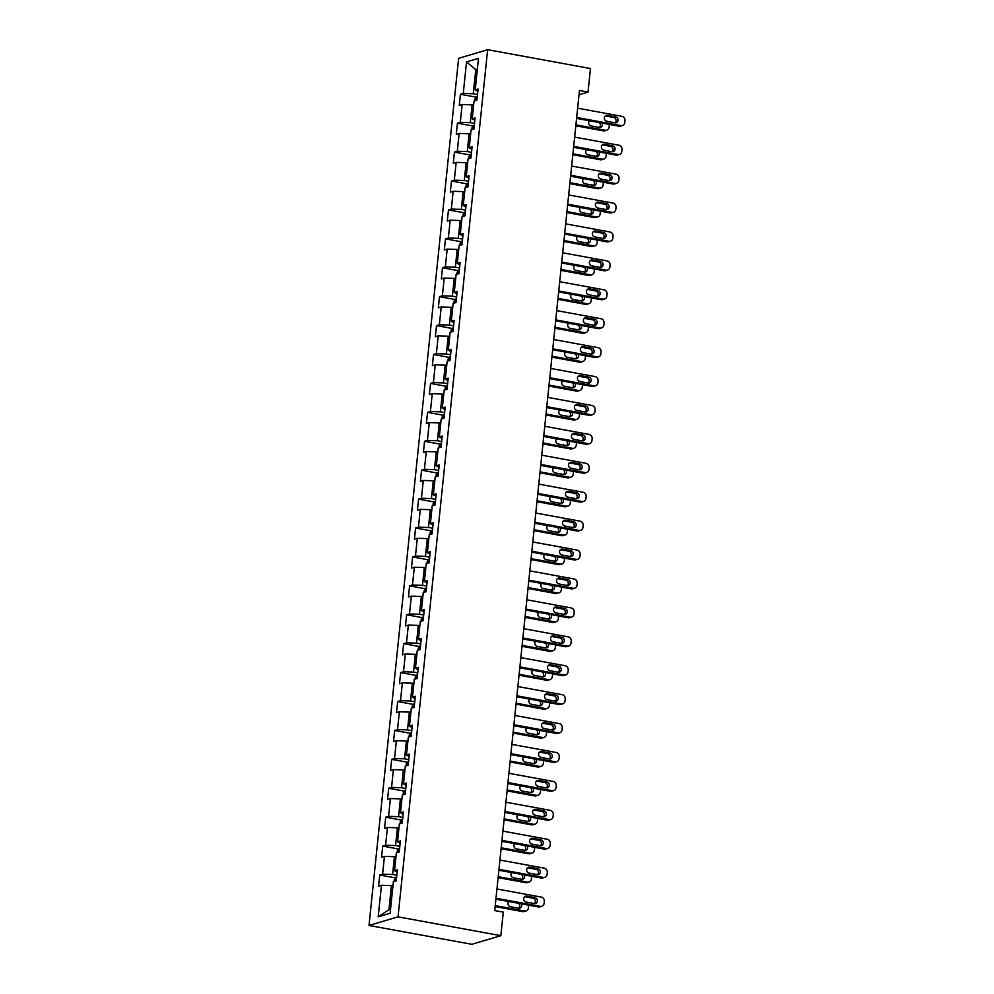<?xml version="1.0" encoding="UTF-8"?>
<svg xmlns="http://www.w3.org/2000/svg" width="994" height="994" viewBox="0 0 994 994"><rect width="100%" height="100%" fill="white"/><g stroke="black" fill="none" stroke-linecap="round" stroke-linejoin="round"><path stroke-width="1.49" d="M398.035 916.841L500.852 935.677L471.815 944.3L368.998 925.464L458.619 58.323L487.644 49.7L398.035 916.841L368.998 925.464M466.534 61.901L463.279 93.411L460.421 94.256L459.265 105.376L462.135 104.532L460.297 122.324L457.426 123.181L456.283 134.302L459.141 133.445L457.302 151.25L454.444 152.094L453.289 163.215L456.159 162.37L454.32 180.162L451.45 181.007L450.307 192.128L453.165 191.283L451.326 209.075L448.468 209.933L447.312 221.053L450.183 220.196L448.344 238.001L445.474 238.846L444.33 249.966L447.188 249.121L445.349 266.914L442.479 267.759L441.336 278.892L444.206 278.034L442.367 295.827L439.497 296.684L438.342 307.805L441.212 306.947L439.373 324.752L436.503 325.597L435.36 336.717L438.217 335.873L436.378 353.665L433.521 354.51L432.365 365.643L435.235 364.786L433.396 382.578L430.526 383.435L429.383 394.556L432.241 393.699L430.402 411.504L427.544 412.348L426.389 423.469L429.259 422.624L427.42 440.417L424.55 441.261L423.407 452.394L426.264 451.537L424.426 469.33L421.568 470.187L420.412 481.307L423.282 480.45L421.444 498.255L418.573 499.1L417.43 510.22L420.288 509.375L418.449 527.168L415.591 528.013L414.436 539.146L417.306 538.288L415.467 556.081L412.597 556.938L411.454 568.059L414.312 567.214L412.473 585.006L409.615 585.851L408.459 596.972L411.33 596.127L409.491 613.919L406.621 614.777L405.477 625.897L408.335 625.04L406.496 642.832L403.639 643.69L402.483 654.81L405.353 653.965L403.514 671.758L400.644 672.603L399.501 683.723L402.359 682.878L400.52 700.671L397.662 701.528L396.507 712.648L399.377 711.791L397.538 729.584L394.668 730.441L393.525 741.561L396.382 740.716L394.543 758.509L391.686 759.354L390.53 770.474L393.4 769.629L391.561 787.422L388.691 788.279L387.548 799.4L390.406 798.542L388.567 816.335L385.709 817.192L384.554 828.313L387.424 827.468L385.585 845.26L382.715 846.105L381.572 857.226L384.429 856.381L382.591 874.173L379.733 875.031L378.577 886.151L381.447 885.294L378.192 916.803L390.12 913.275L393.375 881.753L396.233 880.908L397.389 869.787L394.519 870.632L396.357 852.84L399.228 851.995L400.371 840.862L397.513 841.719L399.352 823.927L402.21 823.069L403.365 811.949L400.495 812.794L402.334 795.001L405.204 794.156L406.347 783.036L403.489 783.881L405.328 766.088L408.186 765.231L409.342 754.111L406.471 754.968L408.31 737.175L411.181 736.318L412.324 725.198L409.466 726.042L411.305 708.25L414.163 707.405L415.318 696.285L412.448 697.129L414.287 679.337L417.157 678.48L418.3 667.359L415.442 668.216L417.281 650.424L420.139 649.567L421.294 638.446L418.424 639.291L420.263 621.498L423.133 620.654L424.276 609.533L421.419 610.378L423.258 592.586L426.115 591.728L427.271 580.608L424.401 581.465L426.24 563.673L429.11 562.815L430.253 551.695L427.395 552.54L429.234 534.747L432.092 533.902L433.247 522.782L430.377 523.627L432.216 505.834L435.086 504.977L436.229 493.856L433.372 494.714L435.21 476.909L438.068 476.064L439.224 464.943L436.354 465.788L438.192 447.996L441.063 447.151L442.206 436.031L439.348 436.875L441.187 419.083L444.045 418.226L445.2 407.105L442.33 407.962L444.169 390.157L447.039 389.313L448.182 378.192L445.324 379.037L447.163 361.244L450.021 360.4L451.177 349.279L448.306 350.124L450.145 332.331L453.016 331.474L454.159 320.354L451.301 321.211L453.14 303.406L455.998 302.561L457.153 291.441L454.283 292.286L456.122 274.493L458.992 273.648L460.135 262.528L457.277 263.373L459.116 245.58L461.986 244.723L463.129 233.602L460.259 234.46L462.098 216.655L464.968 215.81L466.124 204.689L463.254 205.534L465.093 187.742L467.963 186.897L469.106 175.764L466.248 176.621L468.087 158.829L470.945 157.971L472.1 146.851L469.23 147.708L471.069 129.903L473.939 129.058L475.082 117.938L472.225 118.783L474.063 100.99L476.921 100.145L478.077 89.013L475.207 89.87L478.462 58.36L466.534 61.901L475.766 69.642L473.268 93.734L477.505 94.505M579.03 94.753L588.038 92.082L579.465 90.504L494.714 910.566L503.287 912.144L500.852 935.677M396.817 875.279L392.593 874.496L394.432 856.704L395.935 856.977M397.14 872.173L394.519 870.632M382.591 874.173L392.593 874.496M384.429 856.381L394.432 856.704M399.812 846.354L395.575 845.583L397.414 827.791L398.917 828.064M400.122 843.26L397.513 841.719M385.585 845.26L395.575 845.583M387.424 827.468L397.414 827.791M402.794 817.441L398.569 816.67L400.408 798.865L401.911 799.151M403.117 814.334L400.495 812.794M388.567 816.335L398.569 816.67M390.406 798.542L400.408 798.865M405.788 788.528L401.551 787.745L403.39 769.952L404.893 770.226M406.099 785.422L403.489 783.881M391.561 787.422L401.551 787.745M393.4 769.629L403.39 769.952M408.77 759.602L404.546 758.832L406.384 741.039L407.888 741.313M409.093 756.509L406.471 754.968M394.543 758.509L404.546 758.832M396.382 740.716L406.384 741.039M411.764 730.689L407.528 729.907L409.366 712.114L410.87 712.387M412.075 727.583L409.466 726.042M397.538 729.584L407.528 729.907M399.377 711.791L409.366 712.114M414.746 701.776L410.522 700.994L412.361 683.201L413.864 683.474M415.07 698.67L412.448 697.129M400.52 700.671L410.522 700.994M402.359 682.878L412.361 683.201M417.741 672.851L413.504 672.081L415.343 654.288L416.846 654.561M418.064 669.757L415.442 668.216M403.514 671.758L413.504 672.081M405.353 653.965L415.343 654.288M420.723 643.938L416.498 643.155L418.337 625.363L419.841 625.636M421.046 640.832L418.424 639.291M406.496 642.832L416.498 643.155M408.335 625.04L418.337 625.363M423.717 615.025L419.48 614.242L421.319 596.45L422.823 596.723M424.04 611.919L421.419 610.378M409.491 613.919L419.48 614.242M411.33 596.127L421.319 596.45M426.699 586.1L422.475 585.329L424.314 567.537L425.817 567.81M427.022 583.006L424.401 581.465M412.473 585.006L422.475 585.329M414.312 567.214L424.314 567.537M429.694 557.187L425.457 556.404L427.296 538.611L428.799 538.885M430.017 554.08L427.395 552.54M415.467 556.081L425.457 556.404M417.306 538.288L427.296 538.611M432.676 528.261L428.451 527.491L430.29 509.698L431.794 509.972M432.999 525.167L430.377 523.627M418.449 527.168L428.451 527.491M420.288 509.375L430.29 509.698M435.67 499.348L431.433 498.578L433.272 480.785L434.776 481.059M435.993 496.254L433.372 494.714M421.444 498.255L431.433 498.578M423.282 480.45L433.272 480.785M438.652 470.435L434.428 469.653L436.267 451.86L437.77 452.133M438.975 467.329L436.354 465.788M424.426 469.33L434.428 469.653M426.264 451.537L436.267 451.86M441.647 441.51L437.41 440.74L439.249 422.947L440.764 423.22M441.97 438.416L439.348 436.875M427.42 440.417L437.41 440.74M429.259 422.624L439.249 422.947M444.629 412.597L440.404 411.827L442.243 394.034L443.746 394.307M444.952 409.503L442.33 407.962M430.402 411.504L440.404 411.827M432.241 393.699L442.243 394.034M447.623 383.684L443.386 382.901L445.225 365.109L446.741 365.382M447.946 380.578L445.324 379.037M433.396 382.578L443.386 382.901M435.235 364.786L445.225 365.109M450.605 354.759L446.381 353.988L448.219 336.196L449.723 336.469M450.928 351.665L448.306 350.124M436.378 353.665L446.381 353.988M438.217 335.873L448.219 336.196M453.599 325.846L449.363 325.075L451.201 307.27L452.717 307.556M453.923 322.752L451.301 321.211M439.373 324.752L449.363 325.075M441.212 306.947L451.201 307.27M456.581 296.933L452.357 296.15L454.196 278.357L455.699 278.631M456.905 293.826L454.283 292.286M442.367 295.827L452.357 296.15M444.206 278.034L454.196 278.357M459.576 268.007L455.339 267.237L457.178 249.444L458.694 249.718M459.899 264.913L457.277 263.373M445.349 266.914L455.339 267.237M447.188 249.121L457.178 249.444M462.558 239.094L458.333 238.324L460.172 220.519L461.676 220.805M462.881 236L460.259 234.46M448.344 238.001L458.333 238.324M450.183 220.196L460.172 220.519M465.552 210.181L461.315 209.399L463.154 191.606L464.67 191.879M465.875 207.075L463.254 205.534M451.326 209.075L461.315 209.399M453.165 191.283L463.154 191.606M468.534 181.256L464.31 180.486L466.149 162.693L467.652 162.966M468.857 178.162L466.248 176.621M454.32 180.162L464.31 180.486M456.159 162.37L466.149 162.693M471.529 152.343L467.292 151.573L469.131 133.768L470.647 134.053M471.852 149.249L469.23 147.708M457.302 151.25L467.292 151.573M459.141 133.445L469.131 133.768M474.511 123.43L470.286 122.647L472.125 104.855L473.629 105.128M474.834 120.324L472.225 118.783M460.297 122.324L470.286 122.647M462.135 104.532L472.125 104.855M477.269 69.915L475.766 69.642L477.344 69.17M477.828 91.411L475.207 89.87M463.279 93.411L473.268 93.734M588.038 92.082L590.461 68.536L487.644 49.7M392.941 885.902L391.437 885.617L388.952 909.721L390.53 909.249M378.192 916.803L388.952 909.721M381.447 885.294L391.437 885.617M460.421 94.256L476.263 97.163M457.426 123.181L473.281 126.076M454.444 152.094L470.286 155.002M451.45 181.007L467.304 183.915M448.468 209.933L464.31 212.828M445.474 238.846L461.315 241.753M442.479 267.759L458.333 270.666M439.497 296.684L455.339 299.579M436.503 325.597L452.357 328.505M433.521 354.51L449.363 357.418M430.526 383.435L446.381 386.331M427.544 412.348L443.386 415.256M424.55 441.261L440.404 444.169M421.568 470.187L437.41 473.082M418.573 499.1L434.428 502.007M415.591 528.013L431.433 530.92M412.597 556.938L428.451 559.833M409.615 585.851L425.457 588.759M406.621 614.777L422.475 617.672M403.639 643.69L419.48 646.585M400.644 672.603L416.498 675.51M397.662 701.528L413.504 704.423M394.668 730.441L410.522 733.348M391.686 759.354L407.528 762.261M388.691 788.279L404.546 791.174M385.709 817.192L401.551 820.1M382.715 846.105L398.569 849.013M379.733 875.031L395.575 877.926M577.638 108.197L621.958 116.323A3.79 3.417 73.5 0 1 625.002 120.659L624.804 122.51A3.79 3.417 73.5 0 1 620.989 125.592L576.682 117.466M576.582 118.398L619.038 126.176L620.989 125.592M615.609 116.857A3.032 2.734 -106.5 0 1 616.168 122.734A3.032 2.734 -106.5 0 1 615 122.784L606.775 121.28A3.032 2.734 -106.5 0 1 606.216 115.416A3.032 2.734 -106.5 0 1 607.384 115.354L615.609 116.857L613.646 117.441A3.032 2.734 -106.5 0 1 615.124 122.809M605.296 115.913A3.032 2.734 -106.5 0 1 605.421 115.938L613.646 117.441M622.455 125.517L620.492 126.089A3.79 3.417 -106.5 0 1 619.038 126.176M575.824 125.791L603.333 130.835A3.79 3.417 -106.5 0 0 604.799 130.748L606.762 130.177A3.79 3.417 73.5 0 0 609.111 127.17L609.297 125.319A3.79 3.417 73.5 0 0 609.297 124.387M606.762 130.177A3.79 3.417 73.5 0 1 605.296 130.251L575.911 124.859M474.809 100.767L475.02 98.804L476.772 96.493A5.02 0.907 5.9 0 1 477.306 96.381M605.793 120.895L606.253 120.982A3.79 3.417 73.5 0 1 607.359 121.392M599.432 127.468A3.032 2.734 73.5 0 0 598.935 122.486M589.417 120.746A3.032 2.734 73.5 0 0 591.082 125.94L599.307 127.443A3.032 2.734 73.5 0 0 601.954 123.045M574.644 137.122L618.964 145.236A3.79 3.417 73.5 0 1 622.008 149.572L621.822 151.423A3.79 3.417 73.5 0 1 618.007 154.505L573.687 146.391M573.6 147.311L616.044 155.089L618.007 154.505M612.627 145.77A3.032 2.734 -106.5 0 1 613.174 151.647A3.032 2.734 -106.5 0 1 612.006 151.709L603.78 150.193A3.032 2.734 -106.5 0 1 603.234 144.329A3.032 2.734 -106.5 0 1 604.402 144.267L612.627 145.77L610.664 146.354A3.032 2.734 -106.5 0 1 612.13 151.722M602.314 144.826A3.032 2.734 -106.5 0 1 602.439 144.851L610.664 146.354M619.473 154.43L617.51 155.014A3.79 3.417 -106.5 0 1 616.044 155.089M571.662 166.035L615.969 174.149A3.79 3.417 73.5 0 1 619.013 178.485L618.827 180.336A3.79 3.417 73.5 0 1 615.013 183.418L570.705 175.304M570.606 176.224L613.062 184.002L615.013 183.418M609.633 174.695A3.032 2.734 -106.5 0 1 610.192 180.56A3.032 2.734 -106.5 0 1 609.024 180.622L600.798 179.119A3.032 2.734 -106.5 0 1 600.239 173.242A3.032 2.734 -106.5 0 1 601.407 173.18L609.633 174.695L607.669 175.279A3.032 2.734 -106.5 0 1 609.148 180.647M599.32 173.751A3.032 2.734 -106.5 0 1 599.444 173.764L607.669 175.279M616.479 183.343L614.516 183.927A3.79 3.417 -106.5 0 1 613.062 184.002M572.83 154.704L600.351 159.748A3.79 3.417 -106.5 0 0 601.817 159.674L603.768 159.09A3.79 3.417 73.5 0 0 606.116 156.083L606.315 154.232A3.79 3.417 73.5 0 0 606.303 153.3M603.768 159.09A3.79 3.417 73.5 0 1 602.314 159.164L572.929 153.784M471.827 129.68L472.026 127.729L473.79 125.406A5.02 0.907 5.9 0 1 474.324 125.306M602.799 149.808L603.271 149.895A3.79 3.417 73.5 0 1 604.377 150.305M596.437 156.381A3.032 2.734 73.5 0 0 595.953 151.411M586.435 149.659A3.032 2.734 73.5 0 0 588.088 154.853L596.313 156.369A3.032 2.734 73.5 0 0 598.96 151.958M569.835 183.617L597.357 188.661A3.79 3.417 -106.5 0 0 598.823 188.587L600.786 188.003A3.79 3.417 73.5 0 0 603.134 184.996L603.321 183.144A3.79 3.417 73.5 0 0 603.321 182.225M600.786 188.003A3.79 3.417 73.5 0 1 599.32 188.077L569.935 182.697M468.833 158.605L469.044 156.642L470.796 154.319A5.02 0.907 5.9 0 1 471.33 154.219M599.817 178.721L600.277 178.808A3.79 3.417 73.5 0 1 601.382 179.231M593.455 185.306A3.032 2.734 73.5 0 0 592.958 180.324M583.441 178.585A3.032 2.734 73.5 0 0 585.106 183.778L593.331 185.282A3.032 2.734 73.5 0 0 595.978 180.871M568.667 194.948L612.987 203.074A3.79 3.417 73.5 0 1 616.031 207.411L615.845 209.262A3.79 3.417 73.5 0 1 612.031 212.343L567.711 204.217M567.611 205.149L610.067 212.927L612.031 212.343M606.651 203.608A3.032 2.734 -106.5 0 1 607.197 209.485A3.032 2.734 -106.5 0 1 606.029 209.535L597.804 208.032A3.032 2.734 -106.5 0 1 597.257 202.167A3.032 2.734 -106.5 0 1 598.425 202.105L606.651 203.608L604.687 204.192A3.032 2.734 -106.5 0 1 606.154 209.56M596.338 202.664A3.032 2.734 -106.5 0 1 596.462 202.689L604.687 204.192M613.497 212.269L611.534 212.84A3.79 3.417 -106.5 0 1 610.067 212.927M565.685 223.874L609.993 231.987A3.79 3.417 73.5 0 1 613.037 236.323L612.851 238.175A3.79 3.417 73.5 0 1 609.036 241.256L564.729 233.143M564.629 234.062L607.086 241.84L609.036 241.256M603.656 232.521A3.032 2.734 -106.5 0 1 604.215 238.398A3.032 2.734 -106.5 0 1 603.047 238.461L594.822 236.957A3.032 2.734 -106.5 0 1 594.263 231.08A3.032 2.734 -106.5 0 1 595.431 231.018L603.656 232.521L601.693 233.105A3.032 2.734 -106.5 0 1 603.172 238.473M593.343 231.577A3.032 2.734 -106.5 0 1 593.468 231.602L601.693 233.105M610.502 241.182L608.539 241.766A3.79 3.417 -106.5 0 1 607.086 241.84M562.691 252.787L607.011 260.9A3.79 3.417 73.5 0 1 610.055 265.236L609.869 267.088A3.79 3.417 73.5 0 1 606.054 270.169L561.734 262.056M561.635 262.975L604.091 270.753L606.054 270.169M600.674 261.447A3.032 2.734 -106.5 0 1 601.221 267.311A3.032 2.734 -106.5 0 1 600.053 267.374L591.828 265.87A3.032 2.734 -106.5 0 1 591.281 259.993A3.032 2.734 -106.5 0 1 592.449 259.931L600.674 261.447L598.711 262.031A3.032 2.734 -106.5 0 1 600.177 267.398M590.361 260.503A3.032 2.734 -106.5 0 1 590.486 260.515L598.711 262.031M607.52 270.095L605.557 270.679A3.79 3.417 -106.5 0 1 604.091 270.753M566.853 212.542L594.375 217.587A3.79 3.417 -106.5 0 0 595.841 217.5L597.792 216.928A3.79 3.417 73.5 0 0 600.14 213.921L600.339 212.07A3.79 3.417 73.5 0 0 600.326 211.138M597.792 216.928A3.79 3.417 73.5 0 1 596.338 217.003L566.953 211.61M465.851 187.518L466.049 185.555L467.814 183.244A5.02 0.907 5.9 0 1 468.348 183.132M596.822 207.647L597.295 207.734A3.79 3.417 73.5 0 1 598.4 208.144M590.461 214.219A3.032 2.734 73.5 0 0 589.976 209.237M580.459 207.498A3.032 2.734 73.5 0 0 582.111 212.691L590.337 214.195A3.032 2.734 73.5 0 0 592.983 209.796M563.859 241.455L591.38 246.5A3.79 3.417 -106.5 0 0 592.846 246.425L594.81 245.841A3.79 3.417 73.5 0 0 597.158 242.834L597.344 240.983A3.79 3.417 73.5 0 0 597.344 240.051M594.81 245.841A3.79 3.417 73.5 0 1 593.343 245.916L563.958 240.536M462.856 216.431L463.067 214.48L464.819 212.157A5.02 0.907 5.9 0 1 465.354 212.057M593.84 236.56L594.3 236.647A3.79 3.417 73.5 0 1 595.406 237.057M587.479 243.132A3.032 2.734 73.5 0 0 586.982 238.162M577.464 236.41A3.032 2.734 73.5 0 0 579.129 241.617L587.355 243.12A3.032 2.734 73.5 0 0 590.001 238.709M560.877 270.368L588.398 275.413A3.79 3.417 -106.5 0 0 589.864 275.338L591.815 274.754A3.79 3.417 73.5 0 0 594.163 271.747L594.362 269.896A3.79 3.417 73.5 0 0 594.35 268.976M591.815 274.754A3.79 3.417 73.5 0 1 590.361 274.829L560.976 269.449M459.874 245.356L460.073 243.393L461.837 241.07A5.02 0.907 5.9 0 1 462.372 240.97M590.846 265.485L591.318 265.56A3.79 3.417 73.5 0 1 592.424 265.982M584.484 272.058A3.032 2.734 73.5 0 0 584 267.075M574.482 265.336A3.032 2.734 73.5 0 0 576.135 270.53L584.36 272.033A3.032 2.734 73.5 0 0 587.007 267.622M559.709 281.7L604.017 289.826A3.79 3.417 73.5 0 1 607.061 294.162L606.874 296.013A3.79 3.417 73.5 0 1 603.06 299.095L558.752 290.969M558.653 291.901L601.097 299.679L603.06 299.095M597.68 290.36A3.032 2.734 -106.5 0 1 598.239 296.237A3.032 2.734 -106.5 0 1 597.071 296.287L588.846 294.783A3.032 2.734 -106.5 0 1 588.286 288.919A3.032 2.734 -106.5 0 1 589.454 288.856L597.68 290.36L595.717 290.944A3.032 2.734 -106.5 0 1 597.195 296.311M587.367 289.416A3.032 2.734 -106.5 0 1 587.491 289.44L595.717 290.944M604.526 299.02L602.563 299.604A3.79 3.417 -106.5 0 1 601.097 299.679M557.882 299.293L585.404 304.338A3.79 3.417 -106.5 0 0 586.87 304.263L588.833 303.679A3.79 3.417 73.5 0 0 591.182 300.673L591.368 298.821A3.79 3.417 73.5 0 0 591.355 297.889M588.833 303.679A3.79 3.417 73.5 0 1 587.367 303.754L557.982 298.362M456.88 274.269L457.091 272.306L458.843 269.995A5.02 0.907 5.9 0 1 459.377 269.883M587.864 294.398L588.324 294.485A3.79 3.417 73.5 0 1 589.43 294.895M581.502 300.971A3.032 2.734 73.5 0 0 581.005 295.988M571.488 294.249A3.032 2.734 73.5 0 0 573.153 299.442L581.378 300.946A3.032 2.734 73.5 0 0 584.025 296.547M556.715 310.625L601.035 318.739A3.79 3.417 73.5 0 1 604.079 323.075L603.892 324.926A3.79 3.417 73.5 0 1 600.078 328.008L555.758 319.894M555.658 320.813L598.115 328.592L600.078 328.008M594.698 319.273A3.032 2.734 -106.5 0 1 595.244 325.15A3.032 2.734 -106.5 0 1 594.077 325.212L585.851 323.709A3.032 2.734 -106.5 0 1 585.292 317.832A3.032 2.734 -106.5 0 1 586.472 317.769L594.698 319.273L592.735 319.857A3.032 2.734 -106.5 0 1 594.201 325.224M584.385 318.328A3.032 2.734 -106.5 0 1 584.509 318.353L592.735 319.857M601.532 327.933L599.581 328.517A3.79 3.417 -106.5 0 1 598.115 328.592M554.9 328.206L582.422 333.251A3.79 3.417 -106.5 0 0 583.876 333.176L585.839 332.592A3.79 3.417 73.5 0 0 588.187 329.586L588.386 327.734A3.79 3.417 73.5 0 0 588.373 326.802M585.839 332.592A3.79 3.417 73.5 0 1 584.385 332.667L555 327.287M453.898 303.182L454.096 301.232L455.861 298.908A5.02 0.907 5.9 0 1 456.395 298.809M584.87 323.311L585.342 323.398A3.79 3.417 73.5 0 1 586.448 323.808M578.508 329.884A3.032 2.734 73.5 0 0 578.023 324.914M568.506 323.162A3.032 2.734 73.5 0 0 570.158 328.368L578.384 329.871A3.032 2.734 73.5 0 0 581.03 325.46M553.733 339.538L598.04 347.651A3.79 3.417 73.5 0 1 601.084 351.988L600.898 353.852A3.79 3.417 73.5 0 1 597.083 356.921L552.776 348.807M552.676 349.726L595.12 357.505L597.083 356.921M591.703 348.198A3.032 2.734 -106.5 0 1 592.262 354.063A3.032 2.734 -106.5 0 1 591.095 354.125L582.869 352.621A3.032 2.734 -106.5 0 1 582.31 346.744A3.032 2.734 -106.5 0 1 583.478 346.682L591.703 348.198L589.74 348.782A3.032 2.734 -106.5 0 1 591.219 354.15M581.391 347.254A3.032 2.734 -106.5 0 1 581.515 347.266L589.74 348.782M598.55 356.846L596.586 357.43A3.79 3.417 -106.5 0 1 595.12 357.505M551.906 357.132L579.427 362.164A3.79 3.417 -106.5 0 0 580.894 362.089L582.857 361.505A3.79 3.417 73.5 0 0 585.205 358.511L585.391 356.647A3.79 3.417 73.5 0 0 585.379 355.728M582.857 361.505A3.79 3.417 73.5 0 1 581.391 361.58L552.005 356.2M450.903 332.108L451.114 330.145L452.866 327.821A5.02 0.907 5.9 0 1 453.401 327.722M581.888 352.236L582.347 352.311A3.79 3.417 73.5 0 1 583.453 352.733M575.526 358.809A3.032 2.734 73.5 0 0 575.029 353.827M565.511 352.087A3.032 2.734 73.5 0 0 567.176 357.281L575.402 358.784A3.032 2.734 73.5 0 0 578.048 354.373M550.738 368.451L595.058 376.577A3.79 3.417 73.5 0 1 598.102 380.913L597.916 382.765A3.79 3.417 73.5 0 1 594.101 385.846L549.781 377.72M549.682 378.652L592.138 386.43L594.101 385.846M588.721 377.111A3.032 2.734 -106.5 0 1 589.268 382.988A3.032 2.734 -106.5 0 1 588.1 383.05L579.875 381.534A3.032 2.734 -106.5 0 1 579.316 375.67A3.032 2.734 -106.5 0 1 580.496 375.608L588.721 377.111L586.758 377.695A3.032 2.734 -106.5 0 1 588.224 383.063M578.409 376.167A3.032 2.734 -106.5 0 1 578.533 376.192L586.758 377.695M595.555 385.771L593.604 386.355A3.79 3.417 -106.5 0 1 592.138 386.43M548.924 386.045L576.445 391.089A3.79 3.417 -106.5 0 0 577.899 391.015L579.862 390.431A3.79 3.417 73.5 0 0 582.211 387.424L582.409 385.573A3.79 3.417 73.5 0 0 582.397 384.641M579.862 390.431A3.79 3.417 73.5 0 1 578.409 390.505L549.023 385.113M447.921 361.021L448.12 359.058L449.884 356.747A5.02 0.907 5.9 0 1 450.419 356.635M578.893 381.149L579.365 381.236A3.79 3.417 73.5 0 1 580.471 381.646M572.532 387.722A3.032 2.734 73.5 0 0 572.047 382.74M562.529 381A3.032 2.734 73.5 0 0 564.182 386.194L572.407 387.71A3.032 2.734 73.5 0 0 575.054 383.299M547.756 397.376L592.064 405.49A3.79 3.417 73.5 0 1 595.108 409.826L594.921 411.678A3.79 3.417 73.5 0 1 591.107 414.759L546.799 406.645M546.7 407.565L589.144 415.343L591.107 414.759M585.727 406.024A3.032 2.734 -106.5 0 1 586.286 411.901A3.032 2.734 -106.5 0 1 585.118 411.963L576.893 410.46A3.032 2.734 -106.5 0 1 576.334 404.583A3.032 2.734 -106.5 0 1 577.502 404.521L585.727 406.024L583.764 406.608A3.032 2.734 -106.5 0 1 585.242 411.976M575.414 405.08A3.032 2.734 -106.5 0 1 575.538 405.105L583.764 406.608M592.573 414.684L590.61 415.268A3.79 3.417 -106.5 0 1 589.144 415.343M545.93 414.958L573.451 420.002A3.79 3.417 -106.5 0 0 574.917 419.928L576.88 419.344A3.79 3.417 73.5 0 0 579.229 416.337L579.415 414.486A3.79 3.417 73.5 0 0 579.403 413.554M576.88 419.344A3.79 3.417 73.5 0 1 575.414 419.418L546.029 414.038M444.927 389.934L445.138 387.983L446.89 385.66A5.02 0.907 5.9 0 1 447.424 385.56M575.911 410.062L576.371 410.149A3.79 3.417 73.5 0 1 577.477 410.559M569.55 416.635A3.032 2.734 73.5 0 0 569.053 411.665M559.535 409.913A3.032 2.734 73.5 0 0 561.2 415.119L569.425 416.623A3.032 2.734 73.5 0 0 572.072 412.212M544.762 426.289L589.082 434.403A3.79 3.417 73.5 0 1 592.126 438.739L591.939 440.603A3.79 3.417 73.5 0 1 588.125 443.672L543.805 435.558M543.706 436.478L586.162 444.256L588.125 443.672M582.745 434.95A3.032 2.734 -106.5 0 1 583.292 440.814A3.032 2.734 -106.5 0 1 582.124 440.876L573.898 439.373A3.032 2.734 -106.5 0 1 573.339 433.496A3.032 2.734 -106.5 0 1 574.52 433.446L582.745 434.95L580.782 435.534A3.032 2.734 -106.5 0 1 582.248 440.901M572.432 434.005A3.032 2.734 -106.5 0 1 572.556 434.018L580.782 435.534M589.579 443.597L587.628 444.181A3.79 3.417 -106.5 0 1 586.162 444.256M542.948 443.883L570.469 448.915A3.79 3.417 -106.5 0 0 571.923 448.841L573.886 448.257A3.79 3.417 73.5 0 0 576.234 445.262L576.433 443.399A3.79 3.417 73.5 0 0 576.421 442.479M573.886 448.257A3.79 3.417 73.5 0 1 572.432 448.331L543.047 442.951M441.945 418.859L442.144 416.896L443.908 414.573A5.02 0.907 5.9 0 1 444.442 414.473M572.917 438.988L573.389 439.062A3.79 3.417 73.5 0 1 574.495 439.485M566.555 445.56A3.032 2.734 73.5 0 0 566.071 440.578M556.553 438.839A3.032 2.734 73.5 0 0 558.206 444.032L566.431 445.536A3.032 2.734 73.5 0 0 569.077 441.125M541.78 455.202L586.087 463.328A3.79 3.417 73.5 0 1 589.131 467.665L588.945 469.516A3.79 3.417 73.5 0 1 585.131 472.597L540.823 464.471M540.724 465.403L583.167 473.181L585.131 472.597M579.75 463.863A3.032 2.734 -106.5 0 1 580.31 469.74A3.032 2.734 -106.5 0 1 579.142 469.802L570.916 468.286A3.032 2.734 -106.5 0 1 570.357 462.421A3.032 2.734 -106.5 0 1 571.525 462.359L579.75 463.863L577.787 464.447A3.032 2.734 -106.5 0 1 579.266 469.814M569.438 462.918A3.032 2.734 -106.5 0 1 569.562 462.943L577.787 464.447M586.597 472.523L584.634 473.107A3.79 3.417 -106.5 0 1 583.167 473.181M539.953 472.796L567.475 477.841A3.79 3.417 -106.5 0 0 568.941 477.766L570.904 477.182A3.79 3.417 73.5 0 0 573.252 474.175L573.439 472.324A3.79 3.417 73.5 0 0 573.426 471.392M570.904 477.182A3.79 3.417 73.5 0 1 569.438 477.257L540.053 471.877M438.95 447.772L439.162 445.809L440.914 443.498A5.02 0.907 5.9 0 1 441.448 443.386M569.935 467.901L570.394 467.988A3.79 3.417 73.5 0 1 571.5 468.398M563.573 474.473A3.032 2.734 73.5 0 0 563.076 469.491M553.559 467.752A3.032 2.734 73.5 0 0 555.224 472.945L563.449 474.461A3.032 2.734 73.5 0 0 566.095 470.05M538.785 484.128L583.105 492.241A3.79 3.417 73.5 0 1 586.149 496.578L585.951 498.429A3.79 3.417 73.5 0 1 582.149 501.51L537.829 493.397M537.729 494.316L580.185 502.094L582.149 501.51M576.768 492.776A3.032 2.734 -106.5 0 1 577.315 498.653A3.032 2.734 -106.5 0 1 576.147 498.715L567.922 497.211A3.032 2.734 -106.5 0 1 567.363 491.334A3.032 2.734 -106.5 0 1 568.543 491.272L576.768 492.776L574.805 493.359A3.032 2.734 -106.5 0 1 576.271 498.727M566.456 491.831A3.032 2.734 -106.5 0 1 566.58 491.856L574.805 493.359M583.602 501.436L581.652 502.02A3.79 3.417 -106.5 0 1 580.185 502.094M536.971 501.709L564.493 506.754A3.79 3.417 -106.5 0 0 565.946 506.679L567.909 506.095A3.79 3.417 73.5 0 0 570.258 503.088L570.457 501.237A3.79 3.417 73.5 0 0 570.444 500.305M567.909 506.095A3.79 3.417 73.5 0 1 566.456 506.17L537.071 500.79M435.968 476.685L436.167 474.734L437.932 472.411A5.02 0.907 5.9 0 1 438.466 472.312M566.94 496.814L567.412 496.901A3.79 3.417 73.5 0 1 568.518 497.311M560.579 503.386A3.032 2.734 73.5 0 0 560.094 498.416M550.577 496.665A3.032 2.734 73.5 0 0 552.229 501.871L560.454 503.374A3.032 2.734 73.5 0 0 563.101 498.963M535.803 513.041L580.111 521.154A3.79 3.417 73.5 0 1 583.155 525.491L582.969 527.354A3.79 3.417 73.5 0 1 579.154 530.423L534.847 522.31M534.747 523.229L577.191 531.007L579.154 530.423M573.774 521.701A3.032 2.734 -106.5 0 1 574.333 527.566A3.032 2.734 -106.5 0 1 573.165 527.628L564.94 526.124A3.032 2.734 -106.5 0 1 564.381 520.247A3.032 2.734 -106.5 0 1 565.549 520.197L573.774 521.701L571.811 522.285A3.032 2.734 -106.5 0 1 573.289 527.652M563.461 520.757A3.032 2.734 -106.5 0 1 563.586 520.769L571.811 522.285M580.62 530.349L578.657 530.933A3.79 3.417 -106.5 0 1 577.191 531.007M533.977 530.634L561.498 535.667A3.79 3.417 -106.5 0 0 562.964 535.592L564.927 535.008A3.79 3.417 73.5 0 0 567.276 532.014L567.462 530.15A3.79 3.417 73.5 0 0 567.45 529.23M564.927 535.008A3.79 3.417 73.5 0 1 563.461 535.083L534.076 529.703M432.974 505.611L433.173 503.647L434.937 501.324A5.02 0.907 5.9 0 1 435.471 501.224M563.958 525.739L564.418 525.814A3.79 3.417 73.5 0 1 565.524 526.236M557.597 532.312A3.032 2.734 73.5 0 0 557.1 527.329M547.582 525.59A3.032 2.734 73.5 0 0 549.247 530.784L557.472 532.287A3.032 2.734 73.5 0 0 560.119 527.889M532.809 541.954L577.129 550.08A3.79 3.417 73.5 0 1 580.173 554.416L579.974 556.267A3.79 3.417 73.5 0 1 576.172 559.349L531.852 551.223M531.753 552.155L574.209 559.933L576.172 559.349M570.792 550.614A3.032 2.734 -106.5 0 1 571.339 556.491A3.032 2.734 -106.5 0 1 570.171 556.553L561.945 555.037A3.032 2.734 -106.5 0 1 561.386 549.173A3.032 2.734 -106.5 0 1 562.567 549.11L570.792 550.614L568.829 551.198A3.032 2.734 -106.5 0 1 570.295 556.565M560.479 549.67A3.032 2.734 -106.5 0 1 560.604 549.694L568.829 551.198M577.626 559.274L575.675 559.858A3.79 3.417 -106.5 0 1 574.209 559.933M530.995 559.547L558.516 564.592A3.79 3.417 -106.5 0 0 559.97 564.517L561.933 563.933A3.79 3.417 73.5 0 0 564.281 560.927L564.48 559.075A3.79 3.417 73.5 0 0 564.468 558.143M561.933 563.933A3.79 3.417 73.5 0 1 560.479 564.008L531.094 558.628M429.992 534.524L430.191 532.56L431.955 530.249A5.02 0.907 5.9 0 1 432.489 530.137M560.964 554.652L561.436 554.739A3.79 3.417 73.5 0 1 562.542 555.149M554.602 561.225A3.032 2.734 73.5 0 0 554.118 556.242M544.6 554.503A3.032 2.734 73.5 0 0 546.253 559.697L554.478 561.212A3.032 2.734 73.5 0 0 557.125 556.802M529.827 570.879L574.134 578.993A3.79 3.417 73.5 0 1 577.179 583.329L576.992 585.18A3.79 3.417 73.5 0 1 573.178 588.262L528.87 580.148M528.771 581.068L571.215 588.846L573.178 588.262M567.798 579.539A3.032 2.734 -106.5 0 1 568.357 585.404A3.032 2.734 -106.5 0 1 567.189 585.466L558.963 583.963A3.032 2.734 -106.5 0 1 558.404 578.086A3.032 2.734 -106.5 0 1 559.572 578.023L567.798 579.539L565.834 580.111A3.032 2.734 -106.5 0 1 567.313 585.491M557.485 578.595A3.032 2.734 -106.5 0 1 557.609 578.607L565.834 580.111M574.644 588.187L572.681 588.771A3.79 3.417 -106.5 0 1 571.215 588.846M528 588.46L555.522 593.505A3.79 3.417 -106.5 0 0 556.988 593.43L558.951 592.846A3.79 3.417 73.5 0 0 561.299 589.84L561.486 587.988A3.79 3.417 73.5 0 0 561.473 587.056M558.951 592.846A3.79 3.417 73.5 0 1 557.485 592.921L528.1 587.541M426.998 563.436L427.196 561.486L428.961 559.162A5.02 0.907 5.9 0 1 429.495 559.063M557.982 583.565L558.442 583.652A3.79 3.417 73.5 0 1 559.547 584.062M551.62 590.138A3.032 2.734 73.5 0 0 551.123 585.168M541.606 583.416A3.032 2.734 73.5 0 0 543.271 588.622L551.496 590.125A3.032 2.734 73.5 0 0 554.143 585.714M526.832 599.792L571.152 607.918A3.79 3.417 73.5 0 1 574.197 612.242L573.998 614.106A3.79 3.417 73.5 0 1 570.196 617.175L525.876 609.061M525.776 609.993L568.233 617.759L570.196 617.175M564.816 608.452A3.032 2.734 -106.5 0 1 565.362 614.317A3.032 2.734 -106.5 0 1 564.194 614.379L555.969 612.876A3.032 2.734 -106.5 0 1 555.41 606.999A3.032 2.734 -106.5 0 1 556.59 606.949L564.816 608.452L562.852 609.036A3.032 2.734 -106.5 0 1 564.319 614.404M554.503 607.508A3.032 2.734 -106.5 0 1 554.627 607.52L562.852 609.036M571.649 617.1L569.699 617.684A3.79 3.417 -106.5 0 1 568.233 617.759M525.018 617.386L552.54 622.418A3.79 3.417 -106.5 0 0 553.993 622.343L555.957 621.759A3.79 3.417 73.5 0 0 558.305 618.765L558.504 616.901A3.79 3.417 73.5 0 0 558.491 615.982M555.957 621.759A3.79 3.417 73.5 0 1 554.503 621.834L525.118 616.454M424.016 592.362L424.214 590.399L425.979 588.075A5.02 0.907 5.9 0 1 426.513 587.976M554.987 612.49L555.46 612.577A3.79 3.417 73.5 0 1 556.565 612.987M548.626 619.063A3.032 2.734 73.5 0 0 548.141 614.081M538.624 612.341A3.032 2.734 73.5 0 0 540.276 617.535L548.502 619.038A3.032 2.734 73.5 0 0 551.148 614.64M523.85 628.717L568.158 636.831A3.79 3.417 73.5 0 1 571.202 641.167L571.016 643.019A3.79 3.417 73.5 0 1 567.201 646.1L522.894 637.974M522.794 638.906L565.238 646.684L567.201 646.1M561.821 637.365A3.032 2.734 -106.5 0 1 562.38 643.242A3.032 2.734 -106.5 0 1 561.212 643.304L552.987 641.789A3.032 2.734 -106.5 0 1 552.428 635.924A3.032 2.734 -106.5 0 1 553.596 635.862L561.821 637.365L559.858 637.949A3.032 2.734 -106.5 0 1 561.337 643.317M551.508 636.421A3.032 2.734 -106.5 0 1 551.633 636.446L559.858 637.949M568.667 646.025L566.704 646.609A3.79 3.417 -106.5 0 1 565.238 646.684M522.024 646.299L549.545 651.343A3.79 3.417 -106.5 0 0 551.011 651.269L552.975 650.685A3.79 3.417 73.5 0 0 555.323 647.678L555.509 645.827A3.79 3.417 73.5 0 0 555.497 644.895M552.975 650.685A3.79 3.417 73.5 0 1 551.508 650.759L522.123 645.379M421.021 621.275L421.22 619.312L422.984 617.001A5.02 0.907 5.9 0 1 423.519 616.889M552.005 641.403L552.465 641.49A3.79 3.417 73.5 0 1 553.571 641.9M545.644 647.976A3.032 2.734 73.5 0 0 545.147 642.994M535.629 641.254A3.032 2.734 73.5 0 0 537.294 646.448L545.52 647.964A3.032 2.734 73.5 0 0 548.166 643.553M520.856 657.63L565.176 665.744A3.79 3.417 73.5 0 1 568.22 670.08L568.021 671.932A3.79 3.417 73.5 0 1 564.219 675.013L519.899 666.899M519.8 667.819L562.256 675.597L564.219 675.013M558.827 666.291A3.032 2.734 -106.5 0 1 559.386 672.155A3.032 2.734 -106.5 0 1 558.218 672.217L549.993 670.714A3.032 2.734 -106.5 0 1 549.433 664.837A3.032 2.734 -106.5 0 1 550.614 664.775L558.827 666.291L556.876 666.862A3.032 2.734 -106.5 0 1 558.342 672.242M548.526 665.346A3.032 2.734 -106.5 0 1 548.651 665.359L556.876 666.862M565.673 674.938L563.722 675.522A3.79 3.417 -106.5 0 1 562.256 675.597M519.042 675.212L546.563 680.256A3.79 3.417 -106.5 0 0 548.017 680.182L549.98 679.598A3.79 3.417 73.5 0 0 552.329 676.591L552.527 674.74A3.79 3.417 73.5 0 0 552.515 673.808M549.98 679.598A3.79 3.417 73.5 0 1 548.526 679.672L519.141 674.292M418.039 650.2L418.238 648.237L420.002 645.914A5.02 0.907 5.9 0 1 420.537 645.814M549.011 670.316L549.483 670.403A3.79 3.417 73.5 0 1 550.589 670.813M542.649 676.902A3.032 2.734 73.5 0 0 542.165 671.919M532.647 670.167A3.032 2.734 73.5 0 0 534.3 675.373L542.525 676.877A3.032 2.734 73.5 0 0 545.172 672.466M517.874 686.543L562.182 694.669A3.79 3.417 73.5 0 1 565.226 698.993L565.039 700.857A3.79 3.417 73.5 0 1 561.225 703.926L516.917 695.812M516.818 696.744L559.262 704.51L561.225 703.926M555.845 695.204A3.032 2.734 -106.5 0 1 556.404 701.068A3.032 2.734 -106.5 0 1 555.236 701.13L547.011 699.627A3.032 2.734 -106.5 0 1 546.452 693.75A3.032 2.734 -106.5 0 1 547.619 693.7L555.845 695.204L553.882 695.788A3.032 2.734 -106.5 0 1 555.36 701.155M545.532 694.259A3.032 2.734 -106.5 0 1 545.656 694.272L553.882 695.788M562.691 703.851L560.728 704.435A3.79 3.417 -106.5 0 1 559.262 704.51M516.048 704.137L543.569 709.169A3.79 3.417 -106.5 0 0 545.035 709.095L546.998 708.511A3.79 3.417 73.5 0 0 549.347 705.516L549.533 703.653A3.79 3.417 73.5 0 0 549.52 702.733M546.998 708.511A3.79 3.417 73.5 0 1 545.532 708.585L516.147 703.205M415.045 679.113L415.243 677.15L417.008 674.827A5.02 0.907 5.9 0 1 417.542 674.727M546.029 699.242L546.489 699.329A3.79 3.417 73.5 0 1 547.595 699.739M539.667 705.815A3.032 2.734 73.5 0 0 539.17 700.832M529.653 699.093A3.032 2.734 73.5 0 0 531.318 704.286L539.543 705.79A3.032 2.734 73.5 0 0 542.19 701.391M514.88 715.469L559.2 723.582A3.79 3.417 73.5 0 1 562.244 727.919L562.045 729.77A3.79 3.417 73.5 0 1 558.243 732.851L513.923 724.725M513.823 725.657L556.28 733.435L558.243 732.851M552.85 724.117A3.032 2.734 -106.5 0 1 553.409 729.994A3.032 2.734 -106.5 0 1 552.242 730.056L544.016 728.54A3.032 2.734 -106.5 0 1 543.457 722.675A3.032 2.734 -106.5 0 1 544.625 722.613L552.85 724.117L550.9 724.701A3.032 2.734 -106.5 0 1 552.366 730.068M542.538 723.172A3.032 2.734 -106.5 0 1 542.674 723.197L550.9 724.701M559.697 732.777L557.746 733.361A3.79 3.417 -106.5 0 1 556.28 733.435M513.066 733.05L540.587 738.095A3.79 3.417 -106.5 0 0 542.041 738.02L544.004 737.436A3.79 3.417 73.5 0 0 546.352 734.429L546.551 732.578A3.79 3.417 73.5 0 0 546.538 731.646M544.004 737.436A3.79 3.417 73.5 0 1 542.55 737.511L513.165 732.131M412.063 708.026L412.262 706.063L414.026 703.752A5.02 0.907 5.9 0 1 414.56 703.64M543.035 728.155L543.507 728.242A3.79 3.417 73.5 0 1 544.613 728.652M536.673 734.728A3.032 2.734 73.5 0 0 536.188 729.745M526.671 728.006A3.032 2.734 73.5 0 0 528.323 733.199L536.549 734.715A3.032 2.734 73.5 0 0 539.195 730.304M511.898 744.382L556.205 752.495A3.79 3.417 73.5 0 1 559.249 756.832L559.063 758.683A3.79 3.417 73.5 0 1 555.248 761.764L510.941 753.651M510.841 754.57L553.285 762.348L555.248 761.764M549.868 753.042A3.032 2.734 -106.5 0 1 550.428 758.907A3.032 2.734 -106.5 0 1 549.26 758.969L541.034 757.465A3.032 2.734 -106.5 0 1 540.475 751.588A3.032 2.734 -106.5 0 1 541.643 751.526L549.868 753.042L547.905 753.614A3.032 2.734 -106.5 0 1 549.384 758.994M539.556 752.098A3.032 2.734 -106.5 0 1 539.68 752.11L547.905 753.614M556.715 761.69L554.751 762.274A3.79 3.417 -106.5 0 1 553.285 762.348M510.071 761.963L537.592 767.008A3.79 3.417 -106.5 0 0 539.059 766.933L541.022 766.349A3.79 3.417 73.5 0 0 543.37 763.342L543.556 761.491A3.79 3.417 73.5 0 0 543.544 760.559M541.022 766.349A3.79 3.417 73.5 0 1 539.556 766.424L510.171 761.044M409.068 736.952L409.267 734.988L411.031 732.665A5.02 0.907 5.9 0 1 411.566 732.566M540.053 757.068L540.512 757.155A3.79 3.417 73.5 0 1 541.618 757.565M533.691 763.653A3.032 2.734 73.5 0 0 533.194 758.67M523.676 756.919A3.032 2.734 73.5 0 0 525.341 762.125L533.567 763.628A3.032 2.734 73.5 0 0 536.213 759.217M508.903 773.295L553.223 781.421A3.79 3.417 73.5 0 1 556.267 785.745L556.068 787.608A3.79 3.417 73.5 0 1 552.266 790.69L507.946 782.564M507.847 783.496L550.303 791.261L552.266 790.69M546.874 781.955A3.032 2.734 -106.5 0 1 547.433 787.82A3.032 2.734 -106.5 0 1 546.265 787.882L538.04 786.378A3.032 2.734 -106.5 0 1 537.481 780.501A3.032 2.734 -106.5 0 1 538.649 780.452L546.874 781.955L544.923 782.539A3.032 2.734 -106.5 0 1 546.389 787.907M536.561 781.011A3.032 2.734 -106.5 0 1 536.698 781.035L544.923 782.539M553.72 790.603L551.757 791.187A3.79 3.417 -106.5 0 1 550.303 791.261M507.089 790.889L534.61 795.921A3.79 3.417 -106.5 0 0 536.064 795.846L538.027 795.262A3.79 3.417 73.5 0 0 540.376 792.268L540.574 790.404A3.79 3.417 73.5 0 0 540.562 789.484M538.027 795.262A3.79 3.417 73.5 0 1 536.574 795.349L507.188 789.957M406.086 765.865L406.285 763.901L408.049 761.59A5.02 0.907 5.9 0 1 408.584 761.479M537.058 785.993L537.53 786.08A3.79 3.417 73.5 0 1 538.636 786.49M530.697 792.566A3.032 2.734 73.5 0 0 530.212 787.583M520.694 785.844A3.032 2.734 73.5 0 0 522.347 791.038L530.572 792.541A3.032 2.734 73.5 0 0 533.219 788.143M505.921 802.22L550.229 810.334A3.79 3.417 73.5 0 1 553.273 814.67L553.086 816.521A3.79 3.417 73.5 0 1 549.272 819.603L504.964 811.489M504.865 812.409L547.309 820.187L549.272 819.603M543.892 810.868A3.032 2.734 -106.5 0 1 544.451 816.745A3.032 2.734 -106.5 0 1 543.283 816.807L535.058 815.291A3.032 2.734 -106.5 0 1 534.499 809.427A3.032 2.734 -106.5 0 1 535.667 809.364L543.892 810.868L541.929 811.452A3.032 2.734 -106.5 0 1 543.407 816.819M533.579 809.924A3.032 2.734 -106.5 0 1 533.703 809.948L541.929 811.452M550.738 819.528L548.775 820.112A3.79 3.417 -106.5 0 1 547.309 820.187M504.095 819.801L531.616 824.846A3.79 3.417 -106.5 0 0 533.082 824.771L535.045 824.188A3.79 3.417 73.5 0 0 537.394 821.181L537.58 819.329A3.79 3.417 73.5 0 0 537.568 818.397M535.045 824.188A3.79 3.417 73.5 0 1 533.579 824.262L504.194 818.882M403.092 794.778L403.291 792.827L405.055 790.503A5.02 0.907 5.9 0 1 405.589 790.392M534.076 814.906L534.536 814.993A3.79 3.417 73.5 0 1 535.642 815.403M527.715 821.479A3.032 2.734 73.5 0 0 527.218 816.496M517.7 814.757A3.032 2.734 73.5 0 0 519.365 819.951L527.59 821.466A3.032 2.734 73.5 0 0 530.237 817.056M502.927 831.133L547.247 839.247A3.79 3.417 73.5 0 1 550.291 843.583L550.092 845.434A3.79 3.417 73.5 0 1 546.29 848.516L501.97 840.402M501.871 841.322L544.327 849.1L546.29 848.516M540.898 839.793A3.032 2.734 -106.5 0 1 541.457 845.658A3.032 2.734 -106.5 0 1 540.289 845.72L532.063 844.217A3.032 2.734 -106.5 0 1 531.504 838.34A3.032 2.734 -106.5 0 1 532.672 838.277L540.898 839.793L538.947 840.365A3.032 2.734 -106.5 0 1 540.413 845.745M530.585 838.849A3.032 2.734 -106.5 0 1 530.721 838.861L538.947 840.365M547.744 848.441L545.781 849.025A3.79 3.417 -106.5 0 1 544.327 849.1M501.113 848.714L528.634 853.759A3.79 3.417 -106.5 0 0 530.088 853.684L532.051 853.101A3.79 3.417 73.5 0 0 534.399 850.094L534.598 848.242A3.79 3.417 73.5 0 0 534.586 847.31M532.051 853.101A3.79 3.417 73.5 0 1 530.597 853.175L501.212 847.795M400.11 823.703L400.309 821.74L402.073 819.416A5.02 0.907 5.9 0 1 402.607 819.317M531.082 843.819L531.554 843.906A3.79 3.417 73.5 0 1 532.66 844.316M524.72 850.404A3.032 2.734 73.5 0 0 524.236 845.422M514.718 843.682A3.032 2.734 73.5 0 0 516.371 848.876L524.596 850.379A3.032 2.734 73.5 0 0 527.242 845.969M499.945 860.046L544.252 868.172A3.79 3.417 73.5 0 1 547.296 872.508L547.11 874.36A3.79 3.417 73.5 0 1 543.296 877.441L498.988 869.315M498.889 870.247L541.332 878.013L543.296 877.441M537.916 868.706A3.032 2.734 -106.5 0 1 538.475 874.571A3.032 2.734 -106.5 0 1 537.307 874.633L529.081 873.13A3.032 2.734 -106.5 0 1 528.522 867.265A3.032 2.734 -106.5 0 1 529.69 867.203L537.916 868.706L535.952 869.29A3.032 2.734 -106.5 0 1 537.431 874.658M527.603 867.762A3.032 2.734 -106.5 0 1 527.727 867.787L535.952 869.29M544.762 877.367L542.799 877.938A3.79 3.417 -106.5 0 1 541.332 878.013M498.118 877.64L525.64 882.672A3.79 3.417 -106.5 0 0 527.106 882.597L529.069 882.026A3.79 3.417 73.5 0 0 531.417 879.019L531.604 877.168A3.79 3.417 73.5 0 0 531.591 876.236M529.069 882.026A3.79 3.417 73.5 0 1 527.603 882.1L498.218 876.708M397.115 852.616L397.314 850.653L399.079 848.342A5.02 0.907 5.9 0 1 399.613 848.23M528.1 872.744L528.559 872.831A3.79 3.417 73.5 0 1 529.665 873.241M521.738 879.317A3.032 2.734 73.5 0 0 521.241 874.335M511.724 872.595A3.032 2.734 73.5 0 0 513.389 877.789L521.601 879.292A3.032 2.734 73.5 0 0 524.26 874.894M496.95 888.971L541.27 897.085A3.79 3.417 73.5 0 1 544.314 901.421L544.116 903.273A3.79 3.417 73.5 0 1 540.314 906.354L495.994 898.241M495.894 899.16L538.35 906.938L540.314 906.354M534.921 897.619A3.032 2.734 -106.5 0 1 535.48 903.496A3.032 2.734 -106.5 0 1 534.312 903.558L526.087 902.043A3.032 2.734 -106.5 0 1 525.528 896.178A3.032 2.734 -106.5 0 1 526.696 896.116L534.921 897.619L532.97 898.203A3.032 2.734 -106.5 0 1 534.437 903.571M524.608 896.675A3.032 2.734 -106.5 0 1 524.745 896.7L532.97 898.203M541.767 906.279L539.804 906.863A3.79 3.417 -106.5 0 1 538.35 906.938M495.136 906.553L522.658 911.597A3.79 3.417 -106.5 0 0 524.111 911.523L526.074 910.939A3.79 3.417 73.5 0 0 528.423 907.932L528.622 906.081A3.79 3.417 73.5 0 0 528.609 905.149M526.074 910.939A3.79 3.417 73.5 0 1 524.621 911.013L495.223 905.633M394.133 881.529L394.332 879.578L396.097 877.255A5.02 0.907 5.9 0 1 396.631 877.143M525.105 901.657L525.577 901.744A3.79 3.417 73.5 0 1 526.683 902.154M518.744 908.23A3.032 2.734 73.5 0 0 518.247 903.26M508.742 901.508A3.032 2.734 73.5 0 0 510.394 906.702L518.619 908.218A3.032 2.734 73.5 0 0 521.266 903.807M607.384 115.354L605.421 115.938M605.296 130.251L603.333 130.835M476.735 96.542L476.337 100.307M604.402 144.267L602.439 144.851M601.407 173.18L599.444 173.764M602.314 159.164L600.351 159.748M473.74 125.468L473.355 129.232M599.32 188.077L597.357 188.661M470.758 154.381L470.361 158.145M598.425 202.105L596.462 202.689M595.431 231.018L593.468 231.602M592.449 259.931L590.486 260.515M596.338 217.003L594.375 217.587M467.764 183.294L467.379 187.058M593.343 245.916L591.38 246.5M464.782 212.219L464.384 215.984M590.361 274.829L588.398 275.413M461.788 241.132L461.402 244.897M589.454 288.856L587.491 289.44M587.367 303.754L585.404 304.338M458.806 270.045L458.408 273.81M586.472 317.769L584.509 318.353M584.385 332.667L582.422 333.251M455.811 298.97L455.426 302.735M583.478 346.682L581.515 347.266M581.391 361.58L579.427 362.164M452.829 327.883L452.432 331.648M580.496 375.608L578.533 376.192M578.409 390.505L576.445 391.089M449.835 356.796L449.45 360.573M577.502 404.521L575.538 405.105M575.414 419.418L573.451 420.002M446.853 385.722L446.455 389.486M574.52 433.446L572.556 434.018M572.432 448.331L570.469 448.915M443.858 414.635L443.473 418.399M571.525 462.359L569.562 462.943M569.438 477.257L567.475 477.841M440.876 443.548L440.479 447.325M568.543 491.272L566.58 491.856M566.456 506.17L564.493 506.754M437.882 472.473L437.497 476.238M565.549 520.197L563.586 520.769M563.461 535.083L561.498 535.667M434.9 501.386L434.502 505.151M562.567 549.11L560.604 549.694M560.479 564.008L558.516 564.592M431.905 530.299L431.52 534.076M559.572 578.023L557.609 578.607M557.485 592.921L555.522 593.505M428.923 559.224L428.526 562.989M556.59 606.949L554.627 607.52M554.503 621.834L552.54 622.418M425.929 588.137L425.544 591.902M553.596 635.862L551.633 636.446M551.508 650.759L549.545 651.343M422.947 617.05L422.549 620.828M550.614 664.775L548.651 665.359M548.526 679.672L546.563 680.256M419.953 645.976L419.567 649.741M547.619 693.7L545.656 694.272M545.532 708.585L543.569 709.169M416.971 674.889L416.573 678.654M544.625 722.613L542.674 723.197M542.55 737.511L540.587 738.095M413.976 703.802L413.591 707.579M541.643 751.526L539.68 752.11M539.556 766.424L537.592 767.008M410.994 732.727L410.597 736.492M538.649 780.452L536.698 781.035M536.574 795.349L534.61 795.921M408 761.64L407.615 765.405M535.667 809.364L533.703 809.948M533.579 824.262L531.616 824.846M405.018 790.553L404.62 794.33M532.672 838.277L530.721 838.861M530.597 853.175L528.634 853.759M402.023 819.478L401.638 823.243M529.69 867.203L527.727 867.787M527.603 882.1L525.64 882.672M399.041 848.391L398.644 852.156M526.696 896.116L524.745 896.7M524.621 911.013L522.658 911.597M396.047 877.317L395.662 881.082"/></g></svg>
